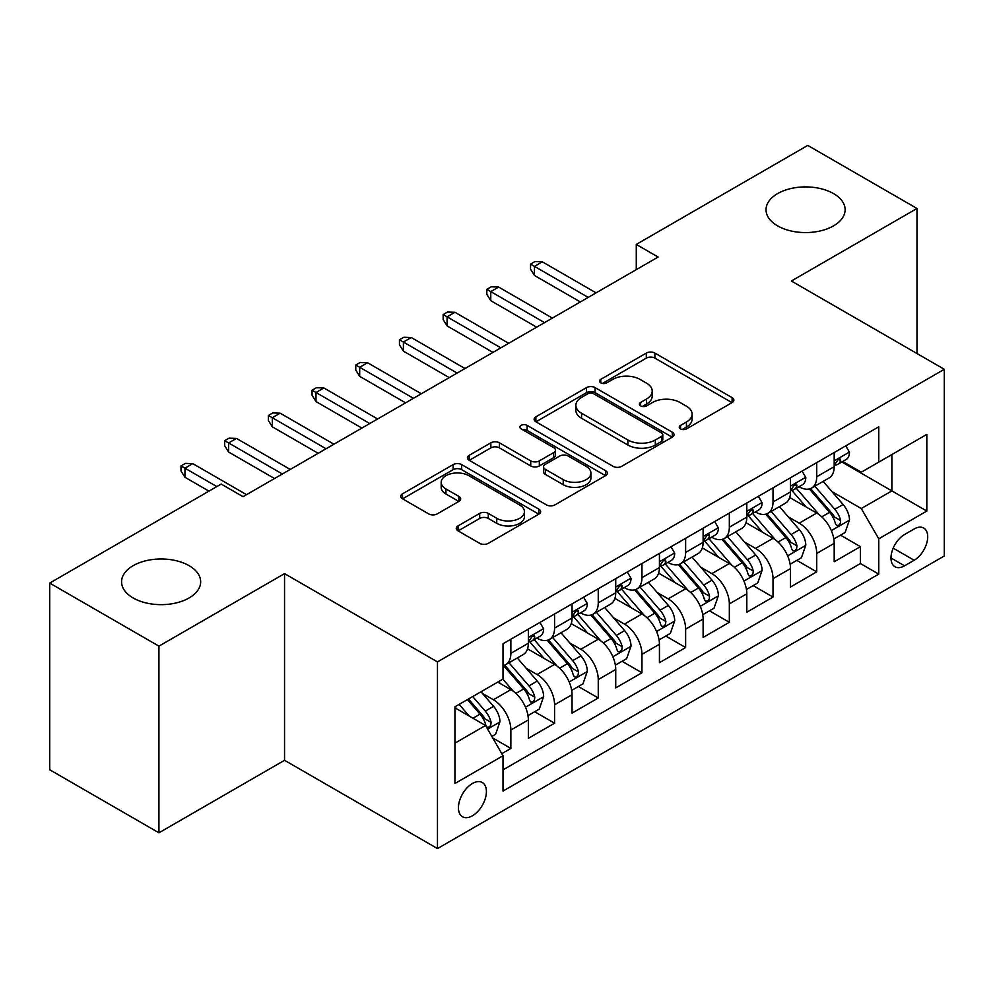 <?xml version="1.0" encoding="UTF-8"?>
<svg xmlns="http://www.w3.org/2000/svg" width="994" height="994" viewBox="0 0 994 994"><rect width="100%" height="100%" fill="white"/><g stroke="black" fill="none" stroke-linecap="round" stroke-linejoin="round"><path stroke-width="1.49" d="M680.517 428.899A4.249 2.448 0 0 0 686.531 428.899L732.093 402.595A6.063 3.504 0 0 0 733.87 400.11A6.063 3.504 0 0 0 732.093 397.637L654.897 353.069A6.063 3.504 0 0 0 646.324 353.069L600.749 379.385A4.249 2.448 0 0 0 599.506 381.112A4.249 2.448 0 0 0 600.749 382.839A4.249 2.448 0 0 0 606.75 382.839L612.652 379.435A19.408 11.207 0 0 1 640.099 379.435L646.535 383.15A19.408 11.207 0 0 1 652.213 391.077A19.408 11.207 0 0 1 646.535 399.004L640.633 402.408A4.249 2.448 0 0 0 639.39 404.136A4.249 2.448 0 0 0 640.633 405.875A4.249 2.448 0 0 0 646.647 405.875L652.536 402.471A19.408 11.207 0 0 1 679.983 402.471L686.419 406.186A19.408 11.207 0 0 1 692.097 414.1A19.408 11.207 0 0 1 686.419 422.028L680.517 425.432A4.249 2.448 0 0 0 679.275 427.171A4.249 2.448 0 0 0 680.517 428.899L680.517 425.432M189.084 565.673A39.549 22.837 0 0 0 145.981 560.728A39.549 22.837 0 0 0 121.566 581.825A39.549 22.837 0 0 0 133.146 597.966A39.549 22.837 0 0 0 176.249 602.911A39.549 22.837 0 0 0 200.664 581.825A39.549 22.837 0 0 0 189.084 565.673M833.544 193.594A39.549 22.837 0 0 0 790.441 188.649A39.549 22.837 0 0 0 766.026 209.746A39.549 22.837 0 0 0 777.619 225.887A39.549 22.837 0 0 0 820.709 230.832A39.549 22.837 0 0 0 845.124 209.746A39.549 22.837 0 0 0 833.544 193.594M472.423 815.788A19.768 11.419 120 0 0 485.345 798.368A19.768 11.419 120 0 0 482.314 782.514A19.768 11.419 120 0 0 472.423 783.496A19.768 11.419 120 0 0 459.501 800.928A19.768 11.419 120 0 0 462.533 816.77A19.768 11.419 120 0 0 472.423 815.788M458.048 525.901A6.063 3.504 0 0 0 456.271 528.373A6.063 3.504 0 0 0 458.048 530.846L479.704 543.358A6.063 3.504 0 0 0 488.278 543.358L538.885 514.134A6.063 3.504 0 0 0 540.661 511.661A6.063 3.504 0 0 0 538.885 509.189L461.688 464.62A6.063 3.504 0 0 0 453.115 464.62L402.508 493.832A6.063 3.504 0 0 0 400.731 496.317A6.063 3.504 0 0 0 402.508 498.789L428.662 513.886A6.063 3.504 0 0 0 437.248 513.886L458.905 501.386A6.063 3.504 0 0 0 460.682 498.913A6.063 3.504 0 0 0 458.905 496.428L445.933 488.949A16.227 9.368 0 0 1 441.174 482.326A16.227 9.368 0 0 1 451.189 473.666A16.227 9.368 0 0 1 468.87 475.691L519.7 505.039A16.227 9.368 0 0 1 524.447 511.661A16.227 9.368 0 0 1 514.432 520.322A16.227 9.368 0 0 1 496.751 518.284L488.278 513.401A6.063 3.504 0 0 0 479.704 513.401L458.048 525.901L458.048 530.846M284.545 573.625L158.928 646.15L49.7 583.08L49.7 769.754L158.928 832.81L284.545 760.298L437.472 848.578L437.472 661.905L284.545 573.625L284.545 760.298M916.99 353.529L916.99 208.479L791.373 281.004L944.3 369.296L437.472 661.905M916.99 208.479L807.762 145.422L636.272 244.425L636.272 269.66M49.7 583.08L221.19 484.066L243.033 496.689L658.115 257.036L636.272 244.425M613.087 466.348A6.063 3.504 0 0 0 621.66 466.348L672.267 437.136A6.063 3.504 0 0 0 674.044 434.651A6.063 3.504 0 0 0 672.267 432.179L595.071 387.61A6.063 3.504 0 0 0 586.497 387.61L535.89 416.834A6.063 3.504 0 0 0 534.113 419.306A6.063 3.504 0 0 0 535.89 421.779L613.087 466.348M522.782 429.818A4.249 2.448 0 0 1 527.093 430.414L527.093 425.37L605.582 470.684A6.063 3.504 0 0 1 607.359 473.156A6.063 3.504 0 0 1 605.582 475.641L554.975 504.853A6.063 3.504 0 0 1 546.389 504.853L469.193 460.284L469.193 455.327A6.063 3.504 0 0 0 467.416 457.812A6.063 3.504 0 0 0 469.193 460.284M469.193 455.327L490.85 442.827A6.063 3.504 0 0 1 499.435 442.827L530.734 460.905A6.063 3.504 0 0 0 539.32 460.905L553.683 452.605A6.063 3.504 0 0 0 555.46 450.133A6.063 3.504 0 0 0 553.683 447.66L521.092 428.836A4.249 2.448 0 0 1 519.85 427.109A4.249 2.448 0 0 1 522.471 424.836A4.249 2.448 0 0 1 527.093 425.37M501.808 753.676L510.866 748.432L492.738 737.97M482.425 693.414L493.397 699.751A24.713 14.264 60 0 1 510.866 730.018L528.348 719.929L528.348 738.343L554.565 723.21L534.685 711.729M526.112 668.192L537.083 674.528A24.713 14.264 60 0 1 554.565 704.796L572.047 694.707L572.047 713.12L598.251 697.987L578.371 686.506M569.811 642.969L580.782 649.293A24.713 14.264 60 0 1 598.251 679.573L615.733 669.484L615.733 687.898L641.95 672.764L622.07 661.283M613.497 617.746L624.468 624.07A24.713 14.264 60 0 1 641.95 654.35L659.432 644.249L659.432 662.675L685.636 647.529L665.756 636.061M657.196 592.511L668.167 598.848A24.713 14.264 60 0 1 685.636 629.115L703.118 619.026L703.118 637.44L729.335 622.306L709.455 610.825M700.882 567.288L711.853 573.625A24.713 14.264 60 0 1 729.335 603.892L746.805 593.803L746.805 612.217L773.021 597.083L753.141 585.603M744.581 542.065L755.552 548.402A24.713 14.264 60 0 1 773.021 578.67L790.503 568.58L790.503 586.994L816.72 571.861L816.72 553.447A24.713 14.264 -120 0 0 799.238 523.167L788.267 516.843M796.84 560.38L816.72 571.861M528.348 719.929A24.713 14.264 -120 0 0 510.866 689.662L497.758 682.095M572.047 694.707A24.713 14.264 -120 0 0 554.565 664.439L527.541 648.834M615.733 669.484A24.713 14.264 -120 0 0 598.251 639.204L571.239 623.611M659.432 644.249A24.713 14.264 -120 0 0 641.95 613.981L614.926 598.388M703.118 619.026A24.713 14.264 -120 0 0 685.636 588.759L658.624 573.153M746.805 593.803A24.713 14.264 -120 0 0 729.335 563.536L702.311 547.93M790.503 568.58A24.713 14.264 -120 0 0 773.021 538.313L746.009 522.707M914.157 528.97L904.54 534.524A19.159 11.058 120 0 0 892.028 551.409A19.159 11.058 120 0 0 894.96 566.754A19.159 11.058 120 0 0 904.54 565.81L914.157 560.256A19.159 11.058 120 0 0 926.669 543.37A19.159 11.058 120 0 0 923.724 528.025A19.159 11.058 120 0 0 914.157 528.97M437.472 848.578L944.3 555.969L944.3 369.296M454.941 743.139L485.532 725.483L503.014 755.751L503.014 791.062L878.758 574.122L878.758 538.81L861.289 508.543L831.966 491.608M503.014 755.751L454.941 783.496L454.941 706.809L503.014 679.064L503.014 643.752L878.758 426.811L878.758 462.123L926.818 434.378L926.818 511.065L878.758 538.81M536.859 638.073L537.083 638.198A24.713 14.264 60 0 0 549.446 639.428L566.928 629.339A24.713 14.264 -120 0 0 572.047 618.019L572.047 603.892M580.546 612.838L580.782 612.975A24.713 14.264 60 0 0 593.132 614.193L610.614 604.103A24.713 14.264 -120 0 0 615.733 592.797L615.733 578.67M624.244 587.616L624.468 587.752A24.713 14.264 60 0 0 636.831 588.97L654.313 578.881A24.713 14.264 -120 0 0 659.432 567.574L659.432 553.447M667.931 562.393L668.167 562.517A24.713 14.264 60 0 0 680.517 563.747L697.999 553.658A24.713 14.264 -120 0 0 703.118 542.339L703.118 528.212M711.629 537.17L711.853 537.294A24.713 14.264 60 0 0 724.216 538.524L741.698 528.435A24.713 14.264 -120 0 0 746.805 517.116L746.805 502.989M755.316 511.935L755.552 512.072A24.713 14.264 60 0 0 767.902 513.302L785.384 503.2A24.713 14.264 -120 0 0 790.503 491.893L790.503 477.766M503.014 769.878L860.406 563.536L860.406 546.638L834.19 561.772L834.19 543.358A24.713 14.264 -120 0 0 816.72 513.078L789.696 497.485M799.014 486.712L799.238 486.849A24.713 14.264 -120 0 0 811.601 488.066A24.713 14.264 -120 0 0 816.72 476.76L816.72 462.632M811.601 488.066L829.071 477.977A24.713 14.264 -120 0 0 834.19 466.671L834.19 452.543M510.866 639.204L510.866 653.331A24.713 14.264 60 0 1 505.747 664.651A24.713 14.264 60 0 1 503.014 665.645M505.747 664.651L523.229 654.561A24.713 14.264 -120 0 0 528.348 643.242L528.348 629.115M554.565 613.981L554.565 628.109A24.713 14.264 60 0 1 549.446 639.428M598.251 588.759L598.251 602.886A24.713 14.264 60 0 1 593.132 614.193M641.95 563.536L641.95 577.663A24.713 14.264 60 0 1 636.831 588.97M685.636 538.301L685.636 552.428A24.713 14.264 60 0 1 680.517 563.747M729.335 513.078L729.335 527.205A24.713 14.264 60 0 1 724.216 538.524M773.021 487.855L773.021 501.982A24.713 14.264 60 0 1 767.902 513.302M773.021 578.67L773.021 597.083M729.335 603.892L729.335 622.306M685.636 629.115L685.636 647.529M641.95 654.35L641.95 672.764M598.251 679.573L598.251 697.987M554.565 704.796L554.565 723.21M510.866 730.018L510.866 748.432M485.532 725.483L454.941 707.827M861.289 508.543L891.866 490.887L891.866 454.556L926.818 434.378M841.831 461.999L926.818 511.065M842.701 461.489L861.289 472.212L878.758 462.123M158.928 646.15L158.928 832.81M840.526 535.157L860.406 546.638M860.406 563.536L878.758 574.122M682.219 429.495L686.419 427.072A19.408 11.207 0 0 0 692.097 419.145L692.097 414.1M652.213 391.077L652.213 396.121A19.408 11.207 0 0 1 646.535 404.049L642.335 406.471M732.006 402.645L654.897 358.113A6.063 3.504 0 0 0 646.324 358.113L602.451 383.448M672.18 437.174L595.071 392.655A6.063 3.504 0 0 0 586.497 392.655L535.965 421.829M661.544 436.391A4.249 2.448 0 0 0 662.787 434.651A4.249 2.448 0 0 0 661.544 432.924L593.778 393.798A4.249 2.448 0 0 0 587.777 393.798L581.565 397.389A19.408 11.207 0 0 0 575.874 405.316A19.408 11.207 0 0 0 581.565 413.243L627.873 439.982A19.408 11.207 0 0 0 655.319 439.982L661.544 436.391L661.544 441.435A4.249 2.448 0 0 0 662.787 439.696L662.787 434.651M575.874 405.316L575.874 410.36A19.408 11.207 0 0 0 581.565 418.288L581.565 413.243M661.544 441.435L655.319 445.026A19.408 11.207 0 0 1 627.873 445.026L581.565 418.288M469.28 460.334L490.85 447.872L490.85 442.827M555.46 450.133L555.46 455.177A6.063 3.504 0 0 1 553.683 457.65L539.32 465.95A6.063 3.504 0 0 1 530.734 465.95L499.435 447.872A6.063 3.504 0 0 0 490.85 447.872M527.093 430.414L605.495 475.679M563.225 479.655A16.227 9.368 0 0 0 580.906 481.692A16.227 9.368 0 0 0 590.921 473.032A16.227 9.368 0 0 0 586.174 466.41L568.27 456.072A6.063 3.504 0 0 0 559.684 456.072L545.321 464.372A6.063 3.504 0 0 0 543.544 466.845A6.063 3.504 0 0 0 545.321 469.317L563.225 479.655L563.225 484.699A16.227 9.368 0 0 0 580.906 486.737A16.227 9.368 0 0 0 590.921 478.077L590.921 473.032M543.544 466.845L543.544 471.889A6.063 3.504 0 0 0 545.321 474.362L545.321 469.317M563.225 484.699L545.321 474.362M524.447 511.661L524.447 516.706A16.227 9.368 0 0 1 514.432 525.366A16.227 9.368 0 0 1 496.751 523.329L488.278 518.446A6.063 3.504 0 0 0 479.704 518.446L458.122 530.895M441.174 482.326L441.174 487.371A16.227 9.368 0 0 0 445.933 493.993L445.933 488.949M458.818 501.436L445.933 493.993M538.81 514.184L461.688 469.665A6.063 3.504 0 0 0 453.115 469.665L402.582 498.839M833.829 539.021L845.124 532.511L849.485 519.887A16.376 9.455 -120 0 0 843.111 504.517L823.144 481.407M819.143 514.681L796.331 488.265M806.159 506.99L792.926 491.657A39.238 22.651 -120 0 0 791.709 490.291M809.377 488.961L829.568 512.332A16.376 9.455 60 0 1 835.407 523.614L836.6 525.553L838.812 525.242L840.29 523.44L840.651 520.595A16.376 9.455 -120 0 0 834.811 509.313L814.844 486.203M810.557 488.576L832.251 513.699A8.337 4.821 60 0 1 834.364 516.955L840.651 520.595M845.77 445.859L849.485 452.282A16.376 9.455 60 0 1 846.093 459.526L837.793 464.322A16.376 9.455 -120 0 0 840.651 460.557L840.303 459.104L838.253 459.501L835.407 463.577A16.376 9.455 60 0 1 834.19 465.913M834.736 465.093L834.811 465.093A16.376 9.455 -120 0 0 837.793 464.322M588.212 297.405L534.461 266.38L534.461 275.462L530.535 269.15L530.535 264.106L534.461 266.38L542.326 261.832L596.077 292.857M534.461 275.462L580.347 301.94M530.535 264.106L534.909 261.584L542.326 261.832M790.131 564.244L801.425 557.733L805.799 545.122A16.376 9.455 -120 0 0 799.412 529.74L779.458 506.629M775.457 539.904L752.644 513.488M762.473 532.212L749.227 516.88A39.238 22.651 -120 0 0 748.01 515.513M765.678 514.184L785.869 537.568A16.376 9.455 60 0 1 791.709 548.837L792.901 550.788L795.113 550.477L796.592 548.676L796.952 545.818A16.376 9.455 -120 0 0 791.112 534.536L771.158 511.425M766.871 513.799L788.565 538.922A8.337 4.821 60 0 1 790.665 542.19L796.952 545.818M746.444 589.479L757.739 582.956L762.1 570.345A16.376 9.455 -120 0 0 755.726 554.963L735.759 531.852M731.758 565.126L708.946 538.711M718.774 557.435L705.541 542.103A39.238 22.651 -120 0 0 704.324 540.736M721.992 539.407L742.183 562.79A16.376 9.455 60 0 1 748.022 574.072L749.215 576.011L751.427 575.7L752.905 573.898L753.266 571.041A16.376 9.455 -120 0 0 747.426 559.759L727.459 536.648M723.172 539.034L744.866 564.145A8.337 4.821 60 0 1 746.979 567.412L753.266 571.041M702.746 614.702L714.04 608.179L718.413 595.568A16.376 9.455 -120 0 0 712.027 580.198L692.072 557.075M688.072 590.361L665.259 563.933M675.088 582.658L661.842 567.338A39.238 22.651 -120 0 0 660.625 565.971M678.293 564.629L698.484 588.013A16.376 9.455 60 0 1 704.324 599.295L705.516 601.233L707.728 600.923L709.207 599.121L709.567 596.263A16.376 9.455 -120 0 0 703.727 584.981L683.773 561.871M679.486 564.257L701.18 589.367A8.337 4.821 60 0 1 703.28 592.635L709.567 596.263M659.059 639.925L670.354 633.402L674.715 620.79A16.376 9.455 -120 0 0 668.341 605.421L648.374 582.31M644.373 615.584L621.561 589.169M631.389 607.893L618.156 592.561A39.238 22.651 -120 0 0 616.939 591.194M634.607 589.864L654.798 613.236A16.376 9.455 60 0 1 660.637 624.518L661.83 626.456L664.042 626.145L665.52 624.344L665.881 621.486A16.376 9.455 -120 0 0 660.041 610.217L640.074 587.094M635.787 589.479L657.494 614.603A8.337 4.821 60 0 1 659.594 617.858L665.881 621.486M802.083 471.081L805.799 477.518A16.376 9.455 60 0 1 802.406 484.761L794.107 489.545A16.376 9.455 -120 0 0 796.952 485.78L796.604 484.327L794.566 484.737L791.709 488.799A16.376 9.455 60 0 1 790.503 491.135M791.05 490.315L791.112 490.315A16.376 9.455 -120 0 0 794.107 489.545M544.513 322.628L490.775 291.602L490.775 300.685L486.836 294.373L486.836 289.329L490.775 291.602L498.64 287.055L552.378 318.092M490.775 300.685L536.648 327.163M486.836 289.329L491.21 286.806L498.64 287.055M758.385 496.304L762.1 502.74A16.376 9.455 60 0 1 758.708 509.984L750.408 514.78A16.376 9.455 -120 0 0 753.266 511.003L752.918 509.549L750.868 509.959L748.022 514.035A16.376 9.455 60 0 1 746.805 516.358M747.351 515.538L747.426 515.538A16.376 9.455 -120 0 0 750.408 514.78M500.827 347.85L447.076 316.825L447.076 325.908L443.15 319.596L443.15 314.551L447.076 316.825L454.941 312.29L508.692 343.315M447.076 325.908L492.962 352.398M443.15 314.551L447.524 312.029L454.941 312.29M714.698 521.527L718.413 527.963A16.376 9.455 60 0 1 715.021 535.207L706.722 540.003A16.376 9.455 -120 0 0 709.567 536.226L709.219 534.772L707.181 535.182L704.324 539.257A16.376 9.455 60 0 1 703.118 541.581M703.665 540.773L703.727 540.773A16.376 9.455 -120 0 0 706.722 540.003M457.128 373.073L403.39 342.048L403.39 351.13L399.451 344.831L399.451 339.786L403.39 342.048L411.255 337.513L464.993 368.538M403.39 351.13L449.263 377.621M399.451 339.786L403.825 337.264L411.255 337.513M671 546.762L674.715 553.186A16.376 9.455 60 0 1 671.323 560.43L663.023 565.226A16.376 9.455 -120 0 0 665.881 561.448L665.533 560.007L663.483 560.405L660.637 564.48A16.376 9.455 60 0 1 659.432 566.816M659.979 565.996L660.041 565.996A16.376 9.455 -120 0 0 663.023 565.226M413.442 398.308L359.691 367.283L359.691 376.353L355.765 370.054L355.765 365.009L359.691 367.283L367.556 362.735L421.307 393.761M359.691 376.353L405.577 402.843M355.765 365.009L360.139 362.487L367.556 362.735M615.361 665.148L626.655 658.637L631.028 646.013A16.376 9.455 -120 0 0 624.642 630.643L604.687 607.533M600.687 640.807L577.874 614.391M587.702 633.116L574.457 617.783A39.238 22.651 -120 0 0 573.24 616.417M590.908 615.087L611.099 638.459A16.376 9.455 60 0 1 616.939 649.741L618.131 651.691L620.343 651.368L621.822 649.579L622.182 646.721A16.376 9.455 -120 0 0 616.342 635.439L596.388 612.329M592.101 614.702L613.795 639.825A8.337 4.821 60 0 1 615.895 643.093L622.182 646.721M627.313 571.985L631.028 578.409A16.376 9.455 60 0 1 627.636 585.652L619.337 590.448A16.376 9.455 -120 0 0 622.182 586.684L621.834 585.23L619.796 585.64L616.939 589.703A16.376 9.455 60 0 1 615.733 592.039M616.28 591.219L616.342 591.219A16.376 9.455 -120 0 0 619.337 590.448M369.743 423.531L316.005 392.506L316.005 401.588L312.066 395.277L312.066 390.232L316.005 392.506L323.87 387.958L377.608 418.983M316.005 401.588L361.878 428.066M312.066 390.232L316.44 387.71L323.87 387.958M571.674 690.383L582.969 683.86L587.33 671.248A16.376 9.455 -120 0 0 580.956 655.866L560.989 632.756M556.988 666.03L534.176 639.614M544.004 658.339L530.771 643.006A39.238 22.651 -120 0 0 529.553 641.639M547.222 640.31L567.412 663.694A16.376 9.455 60 0 1 573.252 674.976L574.445 676.914L576.657 676.603L578.135 674.802L578.496 671.944A16.376 9.455 -120 0 0 572.656 660.662L552.689 637.552M548.402 639.925L570.109 665.048A8.337 4.821 60 0 1 572.209 668.316L578.496 671.944M583.615 597.208L587.33 603.644A16.376 9.455 60 0 1 583.938 610.888L575.638 615.671A16.376 9.455 -120 0 0 578.496 611.906L578.148 610.453L576.098 610.863L573.252 614.938A16.376 9.455 60 0 1 572.047 617.262M572.594 616.442L572.656 616.442A16.376 9.455 -120 0 0 575.638 615.671M326.057 448.754L272.306 417.728L272.306 426.811L268.38 420.499L268.38 415.455L272.306 417.728L280.171 413.193L333.922 444.219M272.306 426.811L318.192 453.301M268.38 415.455L272.754 412.932L280.171 413.193M527.988 715.605L539.27 709.082L543.643 696.471A16.376 9.455 -120 0 0 537.269 681.101L517.302 657.978M513.302 691.252L502.852 679.15M500.317 683.561L498.615 681.598M503.523 665.533L523.714 688.917A16.376 9.455 60 0 1 529.553 700.198L530.746 702.137L532.958 701.826L534.437 700.024L534.797 697.167A16.376 9.455 -120 0 0 528.957 685.885L509.003 662.774M504.716 665.16L526.41 690.271A8.337 4.821 60 0 1 528.51 693.539L534.797 697.167M539.928 622.43L543.643 628.867A16.376 9.455 60 0 1 540.251 636.11L531.952 640.906A16.376 9.455 -120 0 0 534.797 637.129L534.449 635.675L532.411 636.085L529.553 640.161A16.376 9.455 60 0 1 528.348 642.484M528.895 641.664L528.957 641.664A16.376 9.455 -120 0 0 531.952 640.906M282.358 473.976L228.62 442.951L228.62 452.034L224.694 445.734L224.694 440.677L228.62 442.951L236.485 438.416L290.223 469.441M228.62 452.034L274.493 478.524M224.694 440.677L229.055 438.155L236.485 438.416M491.868 736.455L495.584 734.305L499.945 721.694A16.376 9.455 -120 0 0 493.571 706.324L480.997 691.774M469.267 716.09L459.153 704.386M456.619 708.797L454.941 706.846M467.453 699.59L480.027 714.139A16.376 9.455 60 0 1 485.867 725.421L487.06 727.359L489.272 727.049L490.75 725.247L491.111 722.389A16.376 9.455 -120 0 0 485.271 711.12L472.697 696.558M468.472 699.006L482.724 715.506A8.337 4.821 60 0 1 484.823 718.761L491.111 722.389M216.829 486.588L184.934 468.174L184.934 477.257L180.995 470.957L180.995 465.913L184.934 468.174L192.786 463.639L246.537 494.664M184.934 477.257L208.964 491.135M180.995 465.913L185.369 463.39L192.786 463.639M493.397 699.751L510.866 689.662M537.083 674.528L554.565 664.439M580.782 649.293L598.251 639.204M624.468 624.07L641.95 613.981M668.167 598.848L685.636 588.759M711.853 573.625L729.335 563.536M755.552 548.402L773.021 538.313M799.238 523.167L816.72 513.078M816.72 476.76L834.19 466.671M510.866 653.331L528.348 643.242M554.565 628.109L572.047 618.019M598.251 602.886L615.733 592.797M641.95 577.663L659.432 567.574M685.636 552.428L703.118 542.339M729.335 527.205L746.805 517.116M773.021 501.982L790.503 491.893M816.72 553.447L834.19 543.358M893.196 548.154L914.157 560.256M890.997 557.982L904.54 565.81M686.419 427.072L686.419 422.028M640.633 405.875L640.633 402.408M646.535 404.049L646.535 399.004M600.749 382.839L600.749 379.385M646.324 358.113L646.324 353.069M654.897 358.113L654.897 353.069M732.093 402.595L732.093 397.637M535.89 421.779L535.89 416.834M586.497 392.655L586.497 387.61M595.071 392.655L595.071 387.61M672.267 437.136L672.267 432.179M627.873 445.026L627.873 439.982M655.319 445.026L655.319 439.982M499.435 447.872L499.435 442.827M530.734 465.95L530.734 460.905M539.32 465.95L539.32 460.905M553.683 457.65L553.683 452.605M605.582 475.641L605.582 470.684M479.704 518.446L479.704 513.401M488.278 518.446L488.278 513.401M496.751 523.329L496.751 518.284M458.905 501.386L458.905 496.428M402.508 498.789L402.508 493.832M453.115 469.665L453.115 464.62M461.688 469.665L461.688 464.62M538.885 514.134L538.885 509.189M831.332 530.622L849.373 520.21M834.811 509.313L843.111 504.517M821.752 516.843L829.568 512.332M849.373 452.096L834.19 460.868M838.526 459.327L840.651 460.557M787.633 555.857L805.687 545.433M791.112 534.536L799.412 529.74M778.066 542.065L785.869 537.568M743.947 581.08L761.988 570.655M747.426 559.759L755.726 554.963M734.367 567.301L742.183 562.79M700.248 606.303L718.302 595.891M703.727 584.981L712.027 580.198M690.681 592.523L698.484 588.013M656.562 631.525L674.615 621.113M660.041 610.217L668.341 605.421M646.982 617.746L654.798 613.236M805.687 477.319L790.503 486.091M794.84 484.563L796.952 485.78M761.988 502.554L746.805 511.314M751.141 509.785L753.266 511.003M718.302 527.777L703.118 536.536M707.455 535.008L709.567 536.226M674.615 552.999L659.432 561.772M663.768 560.231L665.881 561.448M612.863 656.761L630.917 646.336M616.342 635.439L624.642 630.643M603.296 642.969L611.099 638.459M630.917 578.222L615.733 586.994M620.07 585.454L622.182 586.684M569.177 681.983L587.23 671.559M572.656 660.662L580.956 655.866M559.597 668.204L567.412 663.694M587.23 603.457L572.047 612.217M576.383 610.689L578.496 611.906M525.491 707.206L543.532 696.782M528.957 685.885L537.269 681.101M515.911 693.427L523.714 688.917M543.532 628.68L528.348 637.44M532.685 635.911L534.797 637.129M487.607 729.074L499.845 722.017M485.271 711.12L493.571 706.324M472.958 718.227L480.027 714.139"/></g></svg>
